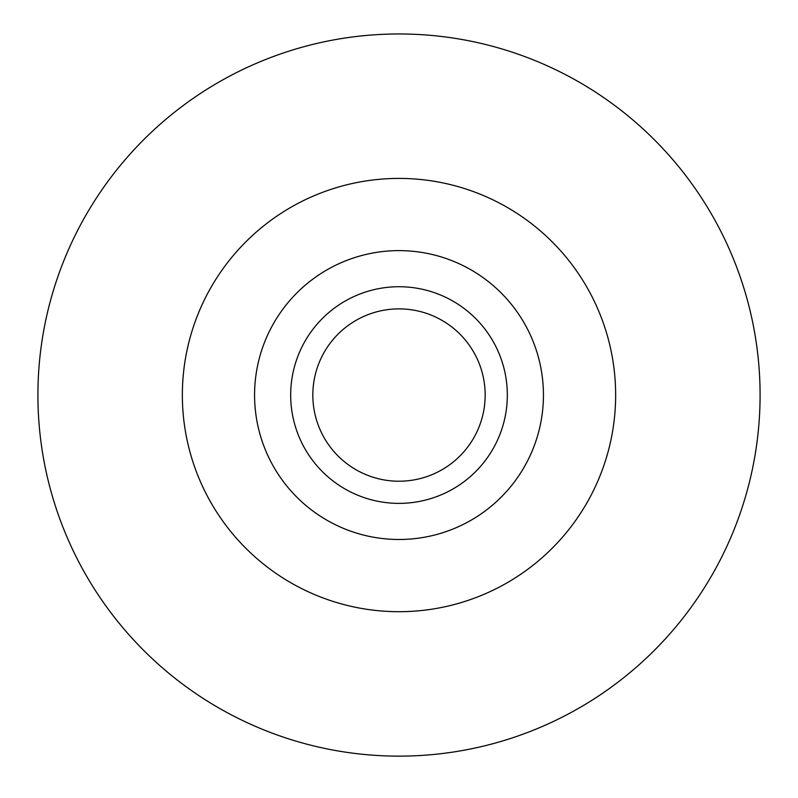 <?xml version="1.0" encoding="UTF-8"?>
<svg xmlns="http://www.w3.org/2000/svg" width="798" height="798" viewBox="0 0 798 798"><rect width="100%" height="100%" fill="white"/><g stroke="black" fill="none" stroke-linecap="round" stroke-linejoin="round"><path stroke-width="1.2" d="M312.826 395.05A86.174 86.174 0 0 0 442.082 469.683A86.174 86.174 0 0 0 442.082 320.427A86.174 86.174 0 0 0 312.826 395.05M290.681 395.05A108.319 108.319 0 0 0 453.164 488.865A108.319 108.319 0 0 0 453.164 301.245A108.319 108.319 0 0 0 290.681 395.05M254.572 395.05A144.428 144.428 0 0 0 471.219 520.136A144.428 144.428 0 0 0 471.219 269.973A144.428 144.428 0 0 0 254.572 395.05M182.353 395.05A216.647 216.647 0 0 0 399 611.697A216.647 216.647 0 0 0 615.647 395.05A216.647 216.647 0 0 0 399 178.413A216.647 216.647 0 0 0 182.353 395.05M399 756.135A361.075 361.075 0 0 0 711.706 214.512A361.075 361.075 0 0 0 86.294 214.512A361.075 361.075 0 0 0 399 756.135"/></g></svg>
